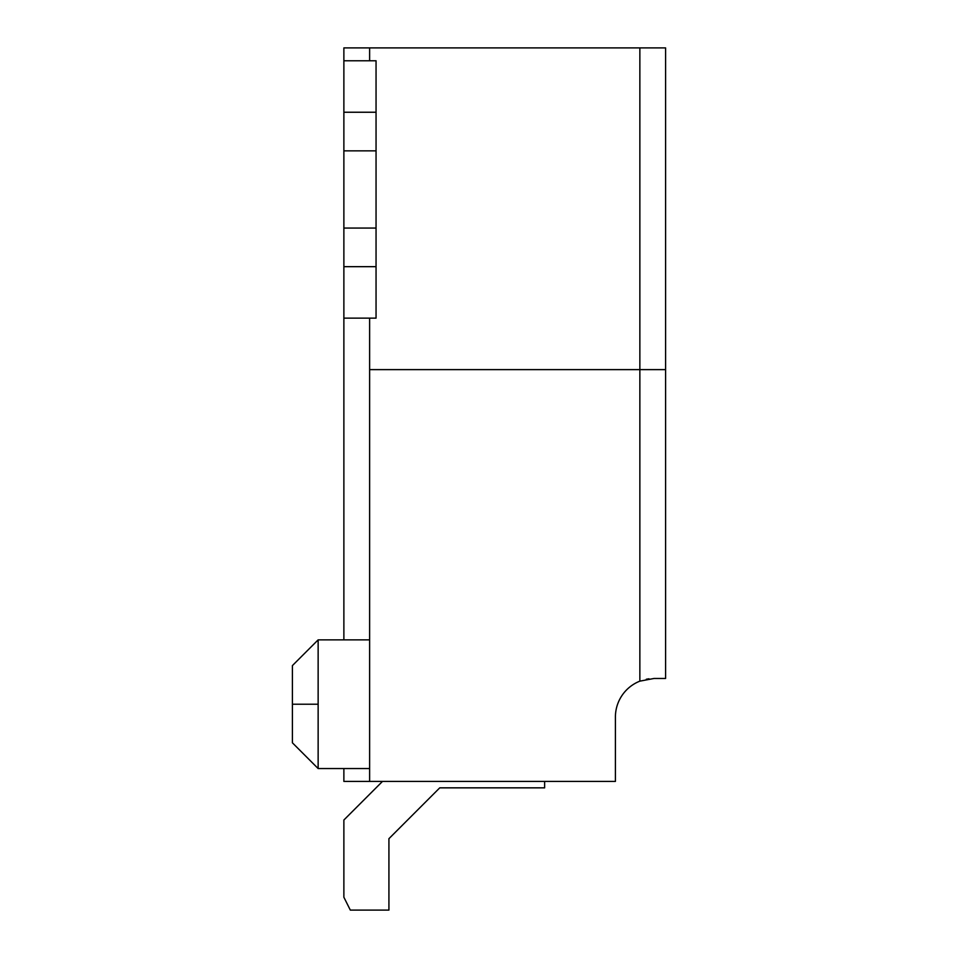 <?xml version="1.0" encoding="UTF-8"?>
<svg xmlns="http://www.w3.org/2000/svg" width="958" height="958" viewBox="0 0 958 958"><rect width="100%" height="100%" fill="white"/><g stroke="black" fill="none" stroke-linecap="round" stroke-linejoin="round"><path stroke-width="1.44" d="M646.291 679.246L648.973 678.791M382.481 781.417L343.874 820.024L343.874 897.227L350.317 910.1L388.924 910.1L388.924 838.681L439.746 787.847L544.635 787.847L544.635 781.417M343.874 60.773L376.051 60.773L376.051 112.242L343.874 112.242L343.874 47.9L665.594 47.9L665.594 678.468L654.015 678.468L639.86 681.15A38.607 38.607 0 0 0 615.407 717.075L615.407 781.417L343.874 781.417L343.874 768.544M388.924 838.681L439.746 787.847M639.86 681.15A38.607 38.607 0 0 0 615.407 717.075A38.607 38.607 0 0 1 639.86 681.15L639.86 369.62L665.594 369.62M343.874 112.242L343.874 228.064L376.051 228.064L376.051 112.242M343.874 150.849L376.051 150.849M376.051 228.064L376.051 318.14L343.874 318.14L343.874 639.86M376.051 266.671L343.874 266.671L343.874 318.14M369.62 318.14L369.62 369.62L639.86 369.62L639.86 47.9M369.62 369.62L369.62 781.417M343.874 266.671L343.874 228.064M369.62 47.9L369.62 60.773M292.406 704.214L292.406 665.594L318.14 639.86L318.14 768.544L292.406 742.809L292.406 704.214L318.14 704.226M369.62 768.544L318.14 768.544M318.14 639.86L369.62 639.86"/></g></svg>
